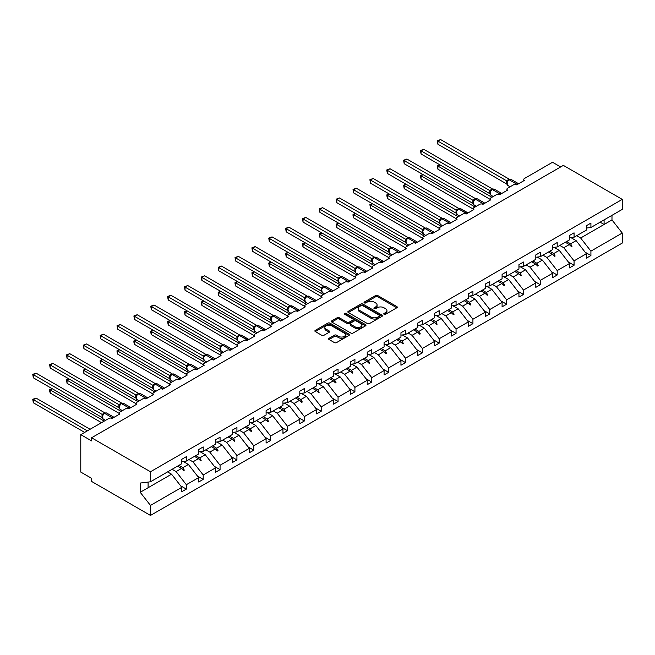 <?xml version="1.0" encoding="UTF-8"?>
<svg xmlns="http://www.w3.org/2000/svg" width="655" height="655" viewBox="0 0 655 655"><rect width="100%" height="100%" fill="white"/><g stroke="black" fill="none" stroke-linecap="round" stroke-linejoin="round"><path stroke-width="0.98" d="M384.067 314.294A1.048 0.606 0 0 0 385.558 314.294L396.824 307.784A1.498 0.868 0 0 0 397.266 307.17A1.498 0.868 0 0 0 396.824 306.565L377.73 295.536A1.498 0.868 0 0 0 375.61 295.536L364.344 302.045A1.048 0.606 0 0 0 364.033 302.471A1.048 0.606 0 0 0 364.344 302.905A1.048 0.606 0 0 0 365.826 302.905L367.283 302.061A4.798 2.767 0 0 1 374.07 302.061L375.667 302.978A4.798 2.767 0 0 1 377.067 304.935A4.798 2.767 0 0 1 375.667 306.9L374.21 307.744A1.048 0.606 0 0 0 373.899 308.169A1.048 0.606 0 0 0 374.21 308.595A1.048 0.606 0 0 0 375.692 308.595L377.149 307.752A4.798 2.767 0 0 1 383.936 307.752L385.525 308.677A4.798 2.767 0 0 1 386.933 310.634A4.798 2.767 0 0 1 385.525 312.591L384.067 313.434A1.048 0.606 0 0 0 383.764 313.86A1.048 0.606 0 0 0 384.067 314.294L384.067 313.434M329.047 338.283A1.498 0.868 0 0 0 328.613 338.897A1.498 0.868 0 0 0 329.047 339.503L334.402 342.598A1.498 0.868 0 0 0 336.531 342.598L349.041 335.376A1.498 0.868 0 0 0 349.483 334.762A1.498 0.868 0 0 0 349.041 334.148L329.948 323.128A1.498 0.868 0 0 0 327.827 323.128L315.317 330.349A1.498 0.868 0 0 0 314.875 330.963A1.498 0.868 0 0 0 315.317 331.577L321.785 335.311A1.498 0.868 0 0 0 323.906 335.311L329.26 332.216A1.498 0.868 0 0 0 329.702 331.61A1.498 0.868 0 0 0 329.26 330.996L326.051 329.146A4.012 2.317 0 0 1 324.88 327.5A4.012 2.317 0 0 1 327.353 325.363A4.012 2.317 0 0 1 331.725 325.863L344.293 333.125A4.012 2.317 0 0 1 345.472 334.762A4.012 2.317 0 0 1 342.991 336.899A4.012 2.317 0 0 1 338.619 336.4L336.531 335.188A1.498 0.868 0 0 0 334.402 335.188L329.047 338.283L329.047 339.503M586.372 228.063L590.916 227.498L622.25 209.403L622.25 199.39L563.357 165.387L91.585 437.769L91.585 440.889L80.778 434.65L108.877 418.43A2.292 1.326 180 0 1 112.12 418.43L119.898 413.935A2.292 1.326 0 0 1 119.226 413.002A2.292 1.326 0 0 1 119.898 412.06L125.735 408.695A2.292 1.326 180 0 1 128.97 408.695L136.756 404.2A2.292 1.326 0 0 1 136.084 403.267A2.292 1.326 0 0 1 136.756 402.334L142.585 398.96A2.292 1.326 180 0 1 145.828 398.96L153.614 394.474A2.292 1.326 0 0 1 152.942 393.532A2.292 1.326 0 0 1 153.614 392.599L159.443 389.234A2.292 1.326 180 0 1 162.686 389.234L170.464 384.739A2.292 1.326 0 0 1 169.792 383.805A2.292 1.326 0 0 1 170.464 382.864L176.301 379.499A2.292 1.326 180 0 1 179.544 379.499L187.322 375.004A2.292 1.326 0 0 1 186.65 374.07A2.292 1.326 0 0 1 187.322 373.137L193.159 369.764A2.292 1.326 180 0 1 196.402 369.764L204.18 365.277A2.292 1.326 0 0 1 203.508 364.336A2.292 1.326 0 0 1 204.18 363.402L210.018 360.037A2.292 1.326 180 0 1 213.26 360.037L221.038 355.542A2.292 1.326 0 0 1 220.367 354.609A2.292 1.326 0 0 1 221.038 353.667L226.876 350.302A2.292 1.326 180 0 1 230.118 350.302L237.896 345.807A2.292 1.326 0 0 1 237.225 344.874A2.292 1.326 0 0 1 237.896 343.94L243.726 340.567A2.292 1.326 180 0 1 246.968 340.567L254.754 336.081A2.292 1.326 0 0 1 254.083 335.139A2.292 1.326 0 0 1 254.754 334.206L260.584 330.84A2.292 1.326 180 0 1 263.826 330.84L271.604 326.346A2.292 1.326 0 0 1 270.933 325.412A2.292 1.326 0 0 1 271.604 324.471L277.442 321.106A2.292 1.326 180 0 1 280.684 321.106L288.462 316.611A2.292 1.326 0 0 1 287.791 315.677A2.292 1.326 0 0 1 288.462 314.744L294.3 311.371A2.292 1.326 180 0 1 297.542 311.371L305.32 306.884A2.292 1.326 0 0 1 304.649 305.942A2.292 1.326 0 0 1 305.32 305.009L311.158 301.644A2.292 1.326 180 0 1 314.4 301.644L322.178 297.149A2.292 1.326 0 0 1 321.507 296.216A2.292 1.326 0 0 1 322.178 295.274L328.016 291.909A2.292 1.326 180 0 1 331.258 291.909L339.036 287.414A2.292 1.326 0 0 1 338.365 286.481A2.292 1.326 0 0 1 339.036 285.547L344.866 282.174A2.292 1.326 180 0 1 348.108 282.174L355.894 277.687A2.292 1.326 0 0 1 355.223 276.746A2.292 1.326 0 0 1 355.894 275.812L361.724 272.447A2.292 1.326 180 0 1 364.966 272.447L372.752 267.952A2.292 1.326 0 0 1 372.081 267.019A2.292 1.326 0 0 1 372.752 266.077L378.582 262.712A2.292 1.326 180 0 1 381.824 262.712L389.602 258.217A2.292 1.326 0 0 1 388.931 257.284A2.292 1.326 0 0 1 389.602 256.351L395.44 252.977A2.292 1.326 180 0 1 398.682 252.977L406.46 248.491A2.292 1.326 0 0 1 405.789 247.549A2.292 1.326 0 0 1 406.46 246.616L412.298 243.251A2.292 1.326 180 0 1 415.54 243.251L423.318 238.756A2.292 1.326 0 0 1 422.647 237.822A2.292 1.326 0 0 1 423.318 236.881L429.156 233.516A2.292 1.326 180 0 1 432.398 233.516L440.176 229.021A2.292 1.326 0 0 1 439.505 228.087A2.292 1.326 0 0 1 440.176 227.154L446.014 223.781A2.292 1.326 180 0 1 449.248 223.781L457.034 219.294A2.292 1.326 0 0 1 456.363 218.352A2.292 1.326 0 0 1 457.034 217.419L462.864 214.054A2.292 1.326 180 0 1 466.106 214.054L473.892 209.559A2.292 1.326 0 0 1 473.221 208.626A2.292 1.326 0 0 1 473.892 207.684L479.722 204.319A2.292 1.326 180 0 1 482.964 204.319L490.742 199.824A2.292 1.326 0 0 1 490.071 198.891A2.292 1.326 0 0 1 490.742 197.957L496.58 194.584A2.292 1.326 180 0 1 499.822 194.584L507.6 190.097A2.292 1.326 0 0 1 506.929 189.156A2.292 1.326 0 0 1 507.6 188.222L513.438 184.857A2.292 1.326 180 0 1 516.68 184.857L524.458 180.362A2.292 1.326 0 0 1 523.787 179.429A2.292 1.326 0 0 1 524.458 178.487L552.55 162.268L560.655 166.951M622.25 199.39L150.478 471.764L91.585 437.769M367.389 323.554A1.498 0.868 0 0 0 369.51 323.554L382.029 316.324A1.498 0.868 0 0 0 382.471 315.718A1.498 0.868 0 0 0 382.029 315.104L362.935 304.084A1.498 0.868 0 0 0 360.815 304.084L348.296 311.305A1.498 0.868 0 0 0 347.862 311.919A1.498 0.868 0 0 0 348.296 312.533L367.389 323.554M345.062 314.523A1.048 0.606 0 0 1 346.127 314.67L365.515 325.863L353.02 333.076A1.498 0.868 0 0 1 350.9 333.076L331.807 322.055L331.807 320.827A1.498 0.868 0 0 0 331.365 321.441A1.498 0.868 0 0 0 331.807 322.055M331.807 320.827L337.161 317.74A1.498 0.868 0 0 1 339.282 317.74L347.027 322.203A1.498 0.868 0 0 0 349.148 322.203L352.701 320.156A1.498 0.868 0 0 0 353.143 319.542A1.498 0.868 0 0 0 352.701 318.928L344.645 314.277A1.048 0.606 0 0 1 344.334 313.851A1.048 0.606 0 0 1 344.98 313.286A1.048 0.606 0 0 1 346.127 313.418L365.539 324.626A1.498 0.868 0 0 1 365.973 325.24A1.498 0.868 0 0 1 365.539 325.854L365.539 324.626M150.478 471.764L150.478 481.777L181.812 463.691L181.812 459.286L186.347 456.666L186.347 461.071L181.812 461.636M180.616 485.797L186.347 489.113L186.347 484.708L198.67 477.601L188.403 464.469L183.195 461.464M172.118 469.283L176.089 471.584L186.347 484.708M186.347 461.071L198.67 453.956L198.67 449.559L203.206 446.939L203.206 451.336L198.67 451.901M197.466 476.062L203.206 479.378L203.206 474.981L215.528 467.867L205.261 454.734L200.053 451.729M188.968 459.556L192.947 461.849L203.206 474.981M203.206 451.336L215.528 444.221L215.528 439.824L220.064 437.204L220.064 441.601L215.528 442.166M214.324 466.335L220.064 469.643L220.064 465.246L232.386 458.14L222.119 445.007L216.911 441.994M205.826 449.821L209.797 452.114L220.064 465.246M220.064 441.601L232.386 434.494L232.386 430.089L236.922 427.469L236.922 431.874L232.386 432.439M231.182 456.6L236.922 459.916L236.922 455.512L249.244 448.405L238.977 435.272L233.769 432.267M222.684 440.094L226.655 442.387L236.922 455.512M236.922 431.874L249.244 424.759L249.244 420.363L253.78 417.743L253.78 422.139L249.244 422.704M248.04 446.866L253.78 450.182L253.78 445.785L266.094 438.67L255.835 425.537L250.619 422.532M239.542 430.36L243.513 432.652L253.78 445.785M253.78 422.139L266.094 415.024L266.094 410.628L270.638 408.008L270.638 412.404L266.094 412.969M264.898 437.139L270.638 440.447L270.638 436.05L282.952 428.943L272.685 415.81L267.477 412.797M256.4 420.625L260.371 422.917L270.638 436.05M270.638 412.404L282.952 405.298L282.952 400.893L287.496 398.273L287.496 402.678L282.952 403.243M281.756 427.404L287.496 430.72L287.496 426.315L299.81 419.208L289.543 406.075L284.335 403.071M273.258 410.898L277.229 413.19L287.496 426.315M287.496 402.678L299.81 395.563L299.81 391.166L304.346 388.546L304.346 392.943L299.81 393.508M298.615 417.669L304.346 420.985L304.346 416.588L316.668 409.473L306.401 396.34L301.194 393.336M290.116 401.163L294.087 403.455L304.346 416.588M304.346 392.943L316.668 385.828L316.668 381.431L321.204 378.811L321.204 383.208L316.668 383.773M315.464 407.942L321.204 411.25L321.204 406.853L333.526 399.746L323.259 386.614L318.052 383.601M306.966 391.428L310.937 393.72L321.204 406.853M321.204 383.208L333.526 376.101L333.526 371.696L338.062 369.076L338.062 373.481L333.526 374.046M332.322 398.207L338.062 401.523L338.062 397.127L350.384 390.012L340.117 376.879L334.91 373.874M323.824 381.701L327.795 383.994L338.062 397.127M338.062 373.481L350.384 366.366L350.384 361.969L354.92 359.349L354.92 363.746L350.384 364.311M349.18 388.472L354.92 391.788L354.92 387.392L367.234 380.277L356.975 367.144L351.76 364.139M340.682 371.966L344.653 374.259L354.92 387.392M354.92 363.746L367.234 356.631L367.234 352.234L371.778 349.614L371.778 354.011L367.234 354.576M366.039 378.746L371.778 382.053L371.778 377.657L384.092 370.55L373.825 357.417L368.618 354.404M357.54 362.231L361.511 364.524L371.778 377.657M371.778 354.011L384.092 346.904L384.092 342.5L388.636 339.88L388.636 344.284L384.092 344.849M382.897 369.011L388.636 372.327L388.636 367.93L400.95 360.815L390.683 347.682L385.476 344.677M374.398 352.505L378.369 354.797L388.636 367.93M388.636 344.284L400.95 337.169L400.95 332.773L405.486 330.153L405.486 334.549L400.95 335.114M399.755 359.276L405.486 362.592L405.486 358.195L417.808 351.08L407.541 337.947L402.334 334.942M391.256 342.77L395.227 345.062L405.486 358.195M405.486 334.549L417.808 327.435L417.808 323.038L422.344 320.418L422.344 324.815L417.808 325.379M416.605 349.549L422.344 352.857L422.344 348.46L434.666 341.353L424.399 328.221L419.192 325.207M408.106 333.035L412.077 335.327L422.344 348.46M422.344 324.815L434.666 317.708L434.666 313.303L439.202 310.683L439.202 315.088L434.666 315.653M433.463 339.814L439.202 343.13L439.202 338.733L451.524 331.618L441.257 318.486L436.05 315.481M424.964 323.308L428.935 325.601L439.202 338.733M439.202 315.088L451.524 307.973L451.524 303.576L456.06 300.956L456.06 305.353L451.524 305.918M450.321 330.079L456.06 333.395L456.06 328.998L468.374 321.883L458.115 308.751L452.908 305.746M441.822 313.573L445.793 315.866L456.06 328.998M456.06 305.353L468.374 298.238L468.374 293.841L472.918 291.221L472.918 295.618L468.374 296.183M467.179 320.352L472.918 323.66L472.918 319.263L485.232 312.157L474.973 299.024L469.758 296.011M458.68 303.838L462.651 306.131L472.918 319.263M472.918 295.618L485.232 288.511L485.232 284.114L489.776 281.486L489.776 285.891L485.232 286.456M484.037 310.617L489.776 313.933L489.776 309.537L502.09 302.422L491.823 289.289L486.616 286.284M475.538 294.111L479.509 296.404L489.776 309.537M489.776 285.891L502.09 278.776L502.09 274.38L506.626 271.76L506.626 276.156L502.09 276.721M500.895 300.882L506.626 304.198L506.626 299.802L518.948 292.687L508.681 279.554L503.474 276.549M492.396 284.376L496.367 286.669L506.626 299.802M506.626 276.156L518.948 269.041L518.948 264.645L523.484 262.025L523.484 266.421L518.948 266.986M517.745 291.156L523.484 294.463L523.484 290.067L535.806 282.96L525.539 269.827L520.332 266.814M509.246 274.642L513.225 276.934L523.484 290.067M523.484 266.421L535.806 259.315L535.806 254.918L540.342 252.298L540.342 256.695L535.806 257.259M534.603 281.421L540.342 284.737L540.342 280.34L552.664 273.225L542.397 260.092L537.19 257.087M526.104 264.915L530.075 267.207L540.342 280.34M540.342 256.695L552.664 249.58L552.664 245.183L557.2 242.563L557.2 246.96L552.664 247.524M551.461 271.686L557.2 275.002L557.2 270.605L569.523 263.49L559.255 250.357L554.048 247.353M542.962 255.18L546.933 257.472L557.2 270.605M557.2 246.96L569.523 239.845L569.523 235.448L574.058 232.828L574.058 237.225L569.523 237.79M568.319 261.959L574.058 265.267L574.058 260.87L586.372 253.763L586.372 258.16L590.916 255.54L590.916 251.143L622.25 233.049L622.25 243.062L150.478 515.436L91.585 481.433L91.585 478.314L80.778 472.083L80.778 434.65M559.82 245.445L563.791 247.737L574.058 260.87M590.916 227.498L590.916 223.101L586.372 225.721L586.372 230.118L574.058 237.225M585.177 252.224L590.916 255.54M576.678 235.718L580.649 238.011L590.916 251.143M150.478 481.777L140.211 483.062L140.211 492.29L171.544 474.204L167.574 471.911M171.544 474.204L181.812 487.328L181.812 491.733L186.347 489.113M203.206 479.378L198.67 481.998L198.67 477.601M220.064 469.643L215.528 472.263L215.528 467.867M236.922 459.916L232.386 462.536L232.386 458.14M253.78 450.182L249.244 452.801L249.244 448.405M270.638 440.447L266.094 443.067L266.094 438.67M287.496 430.72L282.952 433.34L282.952 428.943M304.346 420.985L299.81 423.605L299.81 419.208M321.204 411.25L316.668 413.87L316.668 409.473M338.062 401.523L333.526 404.143L333.526 399.746M354.92 391.788L350.384 394.408L350.384 390.012M371.778 382.053L367.234 384.673L367.234 380.277M388.636 372.327L384.092 374.947L384.092 370.55M405.486 362.592L400.95 365.212L400.95 360.815M422.344 352.857L417.808 355.477L417.808 351.08M439.202 343.13L434.666 345.75L434.666 341.353M456.06 333.395L451.524 336.015L451.524 331.618M472.918 323.66L468.374 326.28L468.374 321.883M489.776 313.933L485.232 316.553L485.232 312.157M506.626 304.198L502.09 306.818L502.09 302.422M523.484 294.463L518.948 297.083L518.948 292.687M540.342 284.737L535.806 287.357L535.806 282.96M557.2 275.002L552.664 277.622L552.664 273.225M574.058 265.267L569.523 267.887L569.523 263.49M140.211 492.29L150.478 505.423L181.812 487.328M150.478 505.423L150.478 515.436M176.089 471.584L181.582 468.407L183.752 470.454L184.292 470.143L182.909 467.637L188.403 464.469M178.938 465.345L182.909 467.637M177.611 466.114L181.582 468.407M192.947 461.849L198.44 458.672L200.61 460.719L201.15 460.408L199.767 457.91L205.261 454.734M195.796 455.618L199.767 457.91M194.47 456.379L198.44 458.672M209.797 452.114L215.298 448.945L217.468 450.992L218.009 450.681L216.625 448.176L222.119 445.007M212.654 445.883L216.625 448.176M211.328 446.653L215.298 448.945M226.655 442.387L232.148 439.21L234.326 441.257L234.867 440.946L233.483 438.441L238.977 435.272M229.504 436.148L233.483 438.441M228.177 436.918L232.148 439.21M243.513 432.652L249.006 429.475L251.176 431.522L251.716 431.211L250.333 428.714L255.835 425.537M246.362 426.421L250.333 428.714M245.035 427.183L249.006 429.475M260.371 422.917L265.865 419.749L268.034 421.795L268.575 421.484L267.191 418.979L272.685 415.81M263.22 416.686L267.191 418.979M261.894 417.456L265.865 419.749M277.229 413.19L282.723 410.014L284.892 412.06L285.433 411.749L284.049 409.244L289.543 406.075M280.078 406.952L284.049 409.244M278.752 407.721L282.723 410.014M294.087 403.455L299.581 400.279L301.75 402.326L302.291 402.014L300.907 399.517L306.401 396.34M296.936 397.225L300.907 399.517M295.61 397.986L299.581 400.279M310.937 393.72L316.439 390.552L318.608 392.599L319.149 392.288L317.765 389.782L323.259 386.614M313.794 387.49L317.765 389.782M312.468 388.259L316.439 390.552M327.795 383.994L333.289 380.817L335.466 382.864L336.007 382.553L334.623 380.047L340.117 376.879M330.652 377.755L334.623 380.047M329.318 378.524L333.289 380.817M344.653 374.259L350.147 371.082L352.316 373.129L352.857 372.818L351.473 370.321L356.975 367.144M347.502 368.028L351.473 370.321M346.176 368.79L350.147 371.082M361.511 364.524L367.005 361.355L369.174 363.402L369.715 363.091L368.331 360.586L373.825 357.417M364.36 358.293L368.331 360.586M363.034 359.063L367.005 361.355M378.369 354.797L383.863 351.62L386.032 353.667L386.573 353.356L385.189 350.851L390.683 347.682M381.218 348.558L385.189 350.851M379.892 349.328L383.863 351.62M395.227 345.062L400.721 341.885L402.89 343.932L403.431 343.621L402.047 341.124L407.541 337.947M398.076 338.831L402.047 341.124M396.75 339.593L400.721 341.885M412.077 335.327L417.579 332.159L419.749 334.206L420.289 333.894L418.905 331.389L424.399 328.221M414.934 329.097L418.905 331.389M413.608 329.866L417.579 332.159M428.935 325.601L434.437 322.424L436.607 324.471L437.147 324.159L435.763 321.662L441.257 318.486M431.792 319.362L435.763 321.662M430.466 320.131L434.437 322.424M445.793 315.866L451.287 312.689L453.465 314.736L454.005 314.425L452.613 311.927L458.115 308.751M448.642 309.635L452.613 311.927M447.316 310.396L451.287 312.689M462.651 306.131L468.145 302.962L470.315 305.009L470.855 304.698L469.471 302.192L474.973 299.024M465.5 299.9L469.471 302.192M464.174 300.67L468.145 302.962M479.509 296.404L485.003 293.227L487.173 295.274L487.713 294.963L486.329 292.466L491.823 289.289M482.358 290.165L486.329 292.466M481.032 290.935L485.003 293.227M496.367 286.669L501.861 283.492L504.031 285.539L504.571 285.228L503.187 282.731L508.681 279.554M499.216 280.438L503.187 282.731M497.89 281.2L501.861 283.492M513.225 276.934L518.719 273.765L520.889 275.812L521.429 275.501L520.045 272.996L525.539 269.827M516.075 270.703L520.045 272.996M514.748 271.473L518.719 273.765M530.075 267.207L535.577 264.031L537.747 266.077L538.287 265.766L536.904 263.269L542.397 260.092M532.933 260.968L536.904 263.269M531.606 261.738L535.577 264.031M546.933 257.472L552.427 254.296L554.605 256.342L555.145 256.031L553.753 253.534L559.255 250.357M549.782 251.242L553.753 253.534M548.456 252.003L552.427 254.296M563.791 247.737L569.285 244.569L571.455 246.616L571.995 246.305L570.611 243.799L576.113 240.631L586.372 253.763M566.64 241.507L570.611 243.799M576.113 240.631L570.898 237.618M565.314 242.276L569.285 244.569M580.649 238.011L611.983 219.916L622.25 233.049M600.127 222.176L604.098 224.469L604.098 219.883M611.983 215.331L611.983 219.916M148.095 487.738L148.095 482.072M569.752 245.003L571.995 246.305M552.894 254.738L555.145 256.031M536.036 264.473L538.287 265.766M519.178 274.199L521.429 275.501M502.328 283.934L504.571 285.228M485.47 293.669L487.713 294.963M468.612 303.396L470.855 304.698M451.753 313.131L454.005 314.425M434.895 322.866L437.147 324.159M418.037 332.593L420.289 333.894M401.188 342.328L403.431 343.621M384.329 352.062L386.573 353.356M367.471 361.789L369.715 363.091M350.613 371.524L352.857 372.818M333.755 381.259L336.007 382.553M316.897 390.986L319.149 392.288M300.047 400.721L302.291 402.014M283.189 410.448L285.433 411.749M266.331 420.183L268.575 421.484M249.473 429.917L251.716 431.211M232.615 439.644L234.867 440.946M215.757 449.379L218.009 450.681M198.899 459.114L201.15 460.408M182.049 468.841L184.292 470.143M384.493 314.441L385.525 313.843A4.798 2.767 0 0 0 386.933 311.878L386.933 310.634M377.067 304.935L377.067 306.188A4.798 2.767 0 0 1 375.667 308.145L374.627 308.742M396.807 307.801L377.73 296.789A1.498 0.868 0 0 0 375.61 296.789L364.761 303.052M382.029 315.104L382.029 316.324L362.935 305.328A1.498 0.868 0 0 0 360.815 305.328L348.321 312.541M379.376 316.144A1.048 0.606 0 0 0 379.687 315.718A1.048 0.606 0 0 0 379.376 315.284L362.616 305.615A1.048 0.606 0 0 0 361.134 305.615L359.595 306.499A4.798 2.767 0 0 0 358.187 308.456A4.798 2.767 0 0 0 359.595 310.421L371.049 317.028A4.798 2.767 0 0 0 377.837 317.028L379.376 316.144L379.376 317.388A1.048 0.606 0 0 0 379.687 316.963L379.687 315.718M358.187 308.456L358.187 309.709A4.798 2.767 0 0 0 359.595 311.665L359.595 310.421M379.376 317.388L377.837 318.281A4.798 2.767 0 0 1 371.049 318.281L359.595 311.665M331.831 322.063L337.161 318.985L337.161 317.74M353.143 319.542L353.143 320.794A1.498 0.868 0 0 1 352.701 321.4L349.148 323.455A1.498 0.868 0 0 1 347.027 323.455L339.282 318.985A1.498 0.868 0 0 0 337.161 318.985M355.059 326.845A4.012 2.317 0 0 0 359.431 327.344A4.012 2.317 0 0 0 361.912 325.207A4.012 2.317 0 0 0 360.733 323.57L356.312 321.015A1.498 0.868 0 0 0 354.183 321.015L350.63 323.062A1.498 0.868 0 0 0 350.196 323.676A1.498 0.868 0 0 0 350.63 324.29L355.059 326.845L355.059 328.089A4.012 2.317 0 0 0 359.431 328.597A4.012 2.317 0 0 0 361.912 326.452L361.912 325.207M350.196 323.676L350.196 324.921A1.498 0.868 0 0 0 350.63 325.535L350.63 324.29M355.059 328.089L350.63 325.535M345.472 334.762L345.472 336.007A4.012 2.317 0 0 1 342.991 338.152A4.012 2.317 0 0 1 338.619 337.644L336.531 336.433A1.498 0.868 0 0 0 334.402 336.433L329.072 339.519M324.88 327.5L324.88 328.753A4.012 2.317 0 0 0 326.051 330.39L326.051 329.146M329.244 332.232L326.051 330.39M349.025 335.385L329.948 324.372A1.498 0.868 0 0 0 327.827 324.372L315.333 331.586M437.908 144.239L437.311 140.776L437.908 141.12L440.61 139.564L509.369 179.257L506.618 180.796L437.908 141.12L437.908 144.239L506.618 183.916L506.618 180.796M509.017 179.74L509.091 179.699A0.761 0.442 -120 0 1 509.189 179.593L511.219 179.47A3.283 1.899 120 0 0 509.574 179.634A0.761 0.442 -120 0 0 509.189 179.593L508.869 179.781A0.761 0.442 60 0 0 508.763 179.888L506.986 182.115L507.568 181.402L506.667 180.821M437.311 140.776L440.61 139.564M439.964 164.888L437.908 166.075L491.938 197.27M437.908 169.195L437.311 166.984L437.311 165.731L437.908 166.075L437.908 169.195L490.071 199.316M437.311 165.731L439.726 164.757M423.105 174.623L421.05 175.81L475.08 207.005M421.05 178.93L420.453 176.711L420.453 175.466L421.05 175.81L421.05 178.93L473.221 209.051M420.453 175.466L422.868 174.484M406.247 184.358L404.192 185.545L458.222 216.731M404.192 188.665L403.603 185.201L404.192 185.545L404.192 188.665L456.363 218.778M403.603 185.201L406.01 184.219M389.389 194.085L387.334 195.272L441.364 226.466M387.334 198.391L386.745 194.928L387.334 195.272L387.334 198.391L439.505 228.513M386.745 194.928L389.152 193.954M372.531 203.82L370.476 205.007L424.505 236.201M370.476 208.126L369.887 204.663L370.476 205.007L370.476 208.126L422.647 238.248M369.887 204.663L372.294 203.68M421.05 153.974L420.453 150.511L421.05 150.855L423.752 149.299L492.511 188.992L489.809 190.556L421.05 150.855L421.05 153.974L489.76 193.643L489.76 190.523M492.159 189.475L492.233 189.434A0.761 0.442 -120 0 1 492.339 189.328L494.361 189.197A3.283 1.899 120 0 0 492.716 189.361A0.761 0.442 -120 0 0 492.339 189.328L492.011 189.508A0.761 0.442 60 0 0 491.905 189.623L490.128 191.849L490.71 191.137L489.809 190.556M420.453 150.511L423.752 149.299M404.192 163.709L403.603 160.246L404.192 160.59L406.894 159.026L475.653 198.727L472.902 200.258L404.192 160.59L404.192 163.709L472.902 203.377L472.894 200.274A1.678 1.22 18 0 1 473.311 201.47L473.892 204.81L476.382 206.251M475.301 199.21L475.374 199.161A0.761 0.442 -120 0 1 475.481 199.054L477.503 198.932A3.283 1.899 120 0 0 475.858 199.095A0.761 0.442 -120 0 0 475.481 199.054L475.153 199.243A0.761 0.442 60 0 0 475.047 199.349L473.27 201.576L473.852 200.864L472.951 200.283M403.603 160.246L406.894 159.026M387.334 173.436L386.745 169.972L387.334 170.316L390.036 168.761L458.795 208.454L456.044 209.993L387.334 170.316L387.334 173.436L456.044 213.112L456.044 210.009A1.678 1.22 18 0 1 456.453 211.205L457.034 214.545L459.523 215.978M458.443 208.937L458.516 208.896A0.761 0.442 -120 0 1 458.623 208.789L460.645 208.667A3.283 1.899 120 0 0 459.008 208.83A0.761 0.442 -120 0 0 458.623 208.789L458.295 208.978A0.761 0.442 60 0 0 458.197 209.084L457.968 209.322M466.933 213.571A0.761 0.442 -120 0 0 466.565 213.194L458.68 209.011A0.761 0.442 60 0 0 458.295 208.978L456.412 211.311L456.993 210.599L456.093 210.018M386.745 169.972L390.036 168.761M370.476 183.171L369.887 179.707L370.476 180.051L373.178 178.487L441.945 218.189L439.235 219.752L370.476 180.051L370.476 183.171L439.194 222.839L439.194 219.72M441.585 218.672L441.658 218.631A0.761 0.442 -120 0 1 441.765 218.524L443.787 218.393A3.283 1.899 120 0 0 442.15 218.557A0.761 0.442 -120 0 0 441.765 218.524L441.437 218.704A0.761 0.442 60 0 0 441.339 218.819L439.554 221.046L440.135 220.334L439.235 219.752M369.887 179.707L373.178 178.487M355.673 213.555L353.626 214.742L407.647 245.928M353.626 217.861L353.029 215.642L353.029 214.398L353.626 214.742L353.626 217.861L405.789 247.975M353.029 214.398L355.436 213.415M353.626 192.906L353.029 189.442L353.626 189.786L356.32 188.222L425.087 227.924L422.336 229.455L353.626 189.786L353.626 192.906L422.336 232.574L422.336 229.455M424.727 228.407L424.808 228.358A0.761 0.442 -120 0 1 424.907 228.251L426.937 228.128A3.283 1.899 120 0 0 425.292 228.292A0.761 0.442 -120 0 0 424.907 228.251L424.587 228.439A0.761 0.442 60 0 0 424.481 228.546L422.704 230.773L423.277 230.061L422.385 229.479M353.029 189.442L356.32 188.222M338.815 223.281L336.768 224.469L390.789 255.663M336.768 227.588L336.171 225.377L336.171 224.125L336.768 224.469L336.768 227.588L388.931 257.71M336.171 224.125L338.578 223.15M336.768 202.632L336.171 199.169L336.768 199.513L339.47 197.957L408.229 237.65L405.478 239.19L336.768 199.513L336.768 202.632L405.478 242.309L405.47 239.206A1.678 1.22 18 0 1 405.887 240.401L406.468 243.742L408.957 245.175M407.877 238.133L407.95 238.093A0.761 0.442 -120 0 1 408.049 237.986L410.079 237.863A3.283 1.899 120 0 0 408.433 238.027A0.761 0.442 -120 0 0 408.049 237.986L407.729 238.174A0.761 0.442 60 0 0 407.623 238.281L405.846 240.508L406.419 239.795L405.527 239.214M336.171 199.169L339.47 197.957M321.965 233.016L319.91 234.203L373.94 265.398M319.91 237.323L319.312 235.104L319.312 233.86L319.91 234.203L319.91 237.323L372.081 267.445M319.312 233.86L321.728 232.877M319.91 212.367L319.312 208.904L319.91 209.248L322.612 207.684L391.371 247.385L388.669 248.949L319.91 209.248L319.91 212.367L388.62 252.036L388.62 248.916M391.019 247.868L391.092 247.827A0.761 0.442 -120 0 1 391.199 247.721L393.221 247.59A3.283 1.899 120 0 0 391.575 247.754A0.761 0.442 -120 0 0 391.199 247.721L390.871 247.901A0.761 0.442 60 0 0 390.765 248.016L388.988 250.243L389.569 249.53L388.669 248.949M319.312 208.904L322.612 207.684M305.107 242.751L303.052 243.938L357.081 275.125M303.052 247.058L302.454 244.839L302.454 243.594L303.052 243.938L303.052 247.058L355.223 277.171M302.454 243.594L304.87 242.612M303.052 222.102L302.454 218.639L303.052 218.983L305.754 217.419L374.513 257.12L371.762 258.651L303.052 218.983L303.052 222.102L371.762 261.771L371.762 258.651M374.161 257.603L374.234 257.554A0.761 0.442 -120 0 1 374.341 257.448L376.363 257.325A3.283 1.899 120 0 0 374.717 257.489A0.761 0.442 -120 0 0 374.341 257.448L374.013 257.636A0.761 0.442 60 0 0 373.907 257.743L372.13 259.969L372.711 259.257L371.811 258.676M302.454 218.639L305.754 217.419M288.249 252.478L286.194 253.665L340.223 284.86M286.194 256.785L285.605 253.321L286.194 253.665L286.194 256.785L338.365 286.906M285.605 253.321L288.012 252.347M286.194 231.829L285.605 228.366L286.194 228.71L288.896 227.154L357.655 266.847L354.904 268.386L286.194 228.71L286.194 231.829L354.904 271.506L354.904 268.403A1.678 1.22 18 0 1 355.313 269.598M357.302 267.33L357.376 267.289A0.761 0.442 -120 0 1 357.483 267.183L359.505 267.06A3.283 1.899 120 0 0 357.867 267.224A0.761 0.442 -120 0 0 357.483 267.183L357.155 267.371A0.761 0.442 60 0 0 357.057 267.477L355.272 269.704L355.853 268.992L354.953 268.411M285.605 228.366L288.896 227.154M271.391 262.213L269.336 263.4L323.365 294.594M269.336 266.519L268.747 263.056L269.336 263.4L269.336 266.519L321.507 296.633M268.747 263.056L271.154 262.074M269.336 241.564L268.747 238.101L269.336 238.445L272.038 236.881L340.805 276.582L338.095 278.146L269.336 238.445L269.336 241.564L338.054 281.232L338.046 278.138A1.678 1.22 18 0 1 338.455 279.333L339.036 282.665L341.533 284.106M340.444 277.065L340.518 277.024A0.761 0.442 -120 0 1 340.625 276.918L342.647 276.787A3.283 1.899 120 0 0 341.009 276.95A0.761 0.442 -120 0 0 340.625 276.918L340.297 277.098A0.761 0.442 60 0 0 340.199 277.212L338.414 279.439L338.995 278.727L338.095 278.146M268.747 238.101L272.038 236.881M254.533 271.948L252.478 273.135L306.507 304.321M252.478 276.246L251.888 272.791L252.478 273.135L252.478 276.246L304.649 306.368M251.888 272.791L254.296 271.809M252.478 251.299L251.888 247.836L252.478 248.179L255.18 246.616L323.947 286.317L321.196 287.848L252.478 248.179L252.478 251.299L321.196 290.967L321.196 287.848M323.586 286.8L323.66 286.751A0.761 0.442 -120 0 1 323.767 286.644L325.789 286.522A3.283 1.899 120 0 0 324.151 286.685A0.761 0.442 -120 0 0 323.767 286.644L323.447 286.833A0.761 0.442 60 0 0 323.341 286.939L321.556 289.166L322.137 288.454L321.245 287.873M251.888 247.836L255.18 246.616M237.675 281.675L235.628 282.862L289.649 314.056M235.628 285.981L235.03 283.771L235.03 282.518L235.628 282.862L235.628 285.981L287.791 316.103M235.03 282.518L237.438 281.544M235.628 261.026L235.03 257.562L235.628 257.906L238.33 256.351L307.089 296.044L304.338 297.583L235.628 257.906L235.628 261.026L304.338 300.702L304.338 297.583M306.736 296.527L306.81 296.486A0.761 0.442 -120 0 1 306.908 296.379L308.939 296.256A3.283 1.899 120 0 0 307.293 296.412A0.761 0.442 -120 0 0 306.908 296.379L306.589 296.568A0.761 0.442 60 0 0 306.483 296.674L304.706 298.901L305.279 298.189L304.387 297.607M235.03 257.562L238.33 256.351M220.825 291.409L218.77 292.597L272.799 323.791M218.77 295.716L218.172 293.497L218.172 292.253L218.77 292.597L218.77 295.716L270.933 325.83M218.172 292.253L220.588 291.27M218.77 270.761L218.172 267.297L218.77 267.641L221.472 266.077L290.231 305.779L287.529 307.342L218.77 267.641L218.77 270.761L287.479 310.429L287.471 307.334A1.678 1.22 18 0 1 287.889 308.53M289.878 306.262L289.952 306.221A0.761 0.442 -120 0 1 290.05 306.114L292.081 305.983A3.283 1.899 120 0 0 290.435 306.147A0.761 0.442 -120 0 0 290.05 306.114L289.731 306.294A0.761 0.442 60 0 0 289.625 306.409L287.848 308.636L288.429 307.924L287.529 307.342M218.172 267.297L221.472 266.077M203.967 301.144L201.912 302.323L255.941 333.518M201.912 305.443L201.314 303.232L201.314 301.988L201.912 302.323L201.912 305.443L254.083 335.565M201.314 301.988L203.73 301.005M201.912 280.496L201.314 277.032L201.912 277.376L204.614 275.812L273.372 315.514L270.621 317.045L201.912 277.376L201.912 280.496L270.621 320.164L270.621 317.045M273.02 315.997L273.094 315.947A0.761 0.442 -120 0 1 273.2 315.841L275.223 315.718A3.283 1.899 120 0 0 273.577 315.882A0.761 0.442 -120 0 0 273.2 315.841L272.873 316.029A0.761 0.442 60 0 0 272.767 316.136L270.99 318.363L271.571 317.65L270.671 317.069M201.314 277.032L204.614 275.812M187.109 310.871L185.054 312.058L239.083 343.253M185.054 315.178L184.464 311.714L185.054 312.058L185.054 315.178L237.225 345.3M184.464 311.714L186.871 310.74M185.054 290.222L184.464 286.759L185.054 287.103L187.756 285.547L256.514 325.24L253.763 326.779L185.054 287.103L185.054 290.222L253.763 329.891L253.763 326.779M256.162 325.723L256.236 325.682A0.761 0.442 -120 0 1 256.342 325.576L258.365 325.453A3.283 1.899 120 0 0 256.719 325.609A0.761 0.442 -120 0 0 256.342 325.576L256.015 325.764A0.761 0.442 60 0 0 255.917 325.871L254.132 328.098L254.713 327.385L253.812 326.804M184.464 286.759L187.756 285.547M170.251 320.606L168.196 321.793L222.225 352.988M168.196 324.913L167.606 321.449L168.196 321.793L168.196 324.913L220.367 355.026M167.606 321.449L170.013 320.467M168.196 299.957L167.606 296.494L168.196 296.838L170.898 295.274L239.665 334.975L236.954 336.539L168.196 296.838L168.196 299.957L236.913 339.626L236.913 336.506M239.304 335.458L239.378 335.417A0.761 0.442 -120 0 1 239.484 335.311L241.507 335.18A3.283 1.899 120 0 0 239.869 335.344A0.761 0.442 -120 0 0 239.484 335.311L239.157 335.491A0.761 0.442 60 0 0 239.059 335.606L238.829 335.843M247.795 340.092A0.761 0.442 -120 0 0 247.426 339.716L239.542 335.532A0.761 0.442 60 0 0 239.157 335.491L237.274 337.833L237.855 337.12L236.954 336.539M167.606 296.494L170.898 295.274M153.393 330.341L151.338 331.52L205.367 362.714M151.338 334.639L150.748 332.429L150.748 331.184L151.338 331.52L151.338 334.639L203.508 364.761M150.748 331.184L153.155 330.202M151.338 309.692L150.748 306.229L151.338 306.573L154.04 305.009L222.806 344.71L220.055 346.241L151.338 306.573L151.338 309.692L220.055 349.361L220.047 346.258A1.678 1.22 18 0 1 220.457 347.453L221.046 350.793L223.535 352.226M222.446 345.193L222.52 345.144A0.761 0.442 -120 0 1 222.626 345.038L224.649 344.915A3.283 1.899 120 0 0 223.011 345.079A0.761 0.442 -120 0 0 222.626 345.038L222.307 345.226A0.761 0.442 60 0 0 222.201 345.332L220.416 347.559L220.997 346.847L220.105 346.266M150.748 306.229L154.04 305.009M136.535 340.068L134.488 341.255L188.509 372.449M134.488 344.374L133.89 342.164L133.89 340.911L134.488 341.255L134.488 344.374L186.65 374.496M133.89 340.911L136.297 339.937M134.488 319.419L133.89 315.956L134.488 316.299L137.19 314.744L205.948 354.437L203.246 356.001L134.488 316.299L134.488 319.419L203.197 359.087L203.197 355.968M205.588 354.92L205.67 354.879A0.761 0.442 -120 0 1 205.768 354.773L207.799 354.65A3.283 1.899 120 0 0 206.153 354.805A0.761 0.442 -120 0 0 205.768 354.773L205.449 354.961A0.761 0.442 60 0 0 205.343 355.067L203.566 357.294L204.139 356.582L203.246 356.001M133.89 315.956L137.19 314.744M119.685 349.803L117.63 350.99L171.659 382.184M117.63 354.109L117.032 351.891L117.032 350.646L117.63 350.99L117.63 354.109L169.792 384.223M117.032 350.646L119.447 349.664M117.63 329.154L117.032 325.691L117.63 326.034L120.332 324.471L189.09 364.172L186.388 365.736L117.63 326.034L117.63 329.154L186.339 368.822L186.339 365.703M188.738 364.655L188.812 364.614A0.761 0.442 -120 0 1 188.91 364.499L190.941 364.377A3.283 1.899 120 0 0 189.295 364.54A0.761 0.442 -120 0 0 188.91 364.499L188.591 364.688A0.761 0.442 60 0 0 188.484 364.802L186.708 367.029L187.289 366.317L186.388 365.736M117.032 325.691L120.332 324.471M102.827 359.538L100.772 360.717L154.801 391.911M100.772 363.836L100.174 361.625L100.174 360.381L100.772 360.717L100.772 363.836L152.942 393.958M100.174 360.381L102.589 359.398M100.772 338.889L100.174 335.425L100.772 335.769L103.474 334.206L172.232 373.907L169.481 375.438L100.772 335.769L100.772 338.889L169.481 378.557L169.473 375.454A1.678 1.22 18 0 1 169.891 376.65M171.88 374.39L171.954 374.341A0.761 0.442 -120 0 1 172.06 374.234L174.083 374.111A3.283 1.899 120 0 0 172.437 374.275A0.761 0.442 -120 0 0 172.06 374.234L171.733 374.423A0.761 0.442 60 0 0 171.626 374.529L169.85 376.756L170.431 376.044L169.53 375.462M100.174 335.425L103.474 334.206M85.969 369.264L83.914 370.452L137.943 401.646M83.914 373.571L83.324 370.108L83.914 370.452L83.914 373.571L136.084 403.693M83.324 370.108L85.731 369.133M83.914 348.616L83.324 345.152L83.914 345.496L86.616 343.94L155.374 383.633L152.672 385.197L83.914 345.496L83.914 348.616L152.623 388.284L152.615 385.189A1.678 1.22 18 0 1 153.033 386.385L153.614 389.717L156.103 391.158M155.022 384.117L155.096 384.076A0.761 0.442 -120 0 1 155.202 383.969L157.225 383.846A3.283 1.899 120 0 0 155.579 384.002A0.761 0.442 -120 0 0 155.202 383.969L154.875 384.157A0.761 0.442 60 0 0 154.768 384.264L152.992 386.491L153.573 385.779L152.672 385.197M83.324 345.152L86.616 343.94M69.111 378.999L67.056 380.187L121.085 411.381M67.056 383.306L66.466 379.843L67.056 380.187L67.056 383.306L119.226 413.42M66.466 379.843L68.873 378.86M67.056 358.351L66.466 354.887L67.056 355.231L69.758 353.667L138.516 393.368L135.814 394.932L67.056 355.231L67.056 358.351L135.765 398.019L135.765 394.899M138.164 393.851L138.238 393.811A0.761 0.442 -120 0 1 138.344 393.696L140.367 393.573A3.283 1.899 120 0 0 138.729 393.737A0.761 0.442 -120 0 0 138.344 393.696L138.017 393.884A0.761 0.442 60 0 0 137.918 393.999L136.134 396.226L136.715 395.505L135.814 394.932M66.466 354.887L69.758 353.667M52.253 388.734L50.198 389.913L104.227 421.108M50.198 393.033L49.608 390.822L49.608 389.578L50.198 389.913L50.198 393.033L101.525 422.671M49.608 389.578L52.015 388.595M50.198 368.085L49.608 364.622L50.198 364.966L52.899 363.402L121.666 403.103L118.956 404.659L50.198 364.966L50.198 368.085L118.915 407.754L118.915 404.634M121.306 403.586L121.38 403.537A0.761 0.442 -120 0 1 121.486 403.431L123.508 403.308A3.283 1.899 120 0 0 121.871 403.472A0.761 0.442 -120 0 0 121.486 403.431L121.159 403.619A0.761 0.442 60 0 0 121.06 403.726L119.276 405.953L119.857 405.24L118.956 404.659M49.608 364.622L52.899 363.402M32.75 399.304L33.348 399.648L33.348 402.768L32.75 399.304L36.041 398.093L33.348 399.648L87.369 430.843M33.348 402.768L84.667 432.398M36.041 398.093L90.071 429.279M33.348 377.812L32.75 374.349L33.348 374.693L36.041 373.137L104.808 412.83L102.106 414.394L33.348 374.693L33.348 377.812L102.057 417.481L102.049 414.386A1.678 1.22 18 0 1 102.458 415.581M104.448 413.313L104.53 413.272A0.761 0.442 -120 0 1 104.628 413.166L106.659 413.043A3.283 1.899 120 0 0 105.013 413.199A0.761 0.442 -120 0 0 104.628 413.166L104.309 413.354A0.761 0.442 60 0 0 104.202 413.461L102.426 415.688L102.999 414.975L102.106 414.394M32.75 374.349L36.041 373.137M385.525 313.843L385.525 312.591M374.21 308.595L374.21 307.744M375.667 308.145L375.667 306.9M364.344 302.905L364.344 302.045M375.61 296.789L375.61 295.536M377.73 296.789L377.73 295.536M396.824 307.784L396.824 306.565M348.296 312.533L348.296 311.305M360.815 305.328L360.815 304.084M362.935 305.328L362.935 304.084M371.049 318.281L371.049 317.028M377.837 318.281L377.837 317.028M339.282 318.985L339.282 317.74M347.027 323.455L347.027 322.203M349.148 323.455L349.148 322.203M352.701 321.4L352.701 320.156M346.127 314.67L346.127 313.418M334.402 336.433L334.402 335.188M336.531 336.433L336.531 335.188M338.619 337.644L338.619 336.4M329.26 332.216L329.26 330.996M315.317 331.577L315.317 330.349M327.827 324.372L327.827 323.128M329.948 324.372L329.948 323.128M349.041 335.376L349.041 334.148M517.507 184.374A0.761 0.442 -120 0 0 517.139 183.998A3.283 1.899 -60 0 1 518.596 183.752M516.189 184.644A3.283 1.899 -60 0 1 516.811 184.186L509.254 179.814A3.283 1.899 120 0 0 506.929 183.842A3.283 1.899 120 0 0 507.609 185.349L510.098 186.781M508.534 180.125L508.869 179.781A0.761 0.442 60 0 1 509.254 179.814L516.811 184.186A0.761 0.442 60 0 1 517.18 184.563M508.509 180.019A1.678 0.974 60 0 1 508.018 179.855M508.288 180.199A1.678 0.974 60 0 1 507.699 180.043M507.609 185.349L507.027 182A1.678 1.22 18 0 0 506.61 180.813M500.649 194.109A0.761 0.442 -120 0 0 500.281 193.733A3.283 1.899 -60 0 1 501.738 193.479M499.339 194.371A3.283 1.899 -60 0 1 499.953 193.913L492.396 189.549A3.283 1.899 120 0 0 490.071 193.577A3.283 1.899 120 0 0 490.751 195.075L493.24 196.516M491.676 189.86L492.011 189.508A0.761 0.442 60 0 1 492.396 189.549L499.953 193.913A0.761 0.442 60 0 1 500.322 194.298M491.659 189.745A1.678 0.974 60 0 1 491.16 189.59M491.43 189.934A1.678 0.974 60 0 1 490.841 189.778M490.169 191.743A1.678 1.22 18 0 0 489.752 190.548M483.791 203.844A0.761 0.442 -120 0 0 483.423 203.459A3.283 1.899 -60 0 1 484.88 203.214M482.481 204.106A3.283 1.899 -60 0 1 483.103 203.648L475.538 199.284A3.283 1.899 120 0 0 473.213 203.304A3.283 1.899 120 0 0 473.892 204.81M474.826 199.587L475.153 199.243A0.761 0.442 60 0 1 475.538 199.284L483.103 203.648A0.761 0.442 60 0 1 483.472 204.032M474.801 199.48A1.678 0.974 60 0 1 474.31 199.316M474.572 199.669A1.678 0.974 60 0 1 473.983 199.505M465.623 213.841A3.283 1.899 -60 0 1 466.245 213.383L466.565 213.194A3.283 1.899 -60 0 1 468.022 212.949M466.614 213.759A0.761 0.442 60 0 0 466.245 213.383L458.68 209.011A3.283 1.899 120 0 0 456.355 213.039A3.283 1.899 120 0 0 457.034 214.545M457.943 209.215A1.678 0.974 60 0 1 457.452 209.051M457.714 209.395A1.678 0.974 60 0 1 457.125 209.24M450.083 223.306A0.761 0.442 -120 0 0 449.715 222.929A3.283 1.899 -60 0 1 451.164 222.675L443.787 218.393M448.765 223.568A3.283 1.899 -60 0 1 449.387 223.109L441.822 218.745A3.283 1.899 120 0 0 439.497 222.774A3.283 1.899 120 0 0 440.176 224.272L442.674 225.713M441.11 219.057L441.437 218.704A0.761 0.442 60 0 1 441.822 218.745L449.387 223.109A0.761 0.442 60 0 1 449.756 223.494M441.085 218.942A1.678 0.974 60 0 1 440.594 218.786M440.856 219.13A1.678 0.974 60 0 1 440.266 218.975M440.176 224.272L439.603 220.923A1.678 1.22 18 0 0 439.186 219.744M433.225 233.041A0.761 0.442 -120 0 0 432.857 232.656A3.283 1.899 -60 0 1 434.314 232.41M431.907 233.303A3.283 1.899 -60 0 1 432.529 232.844L424.964 228.48A3.283 1.899 120 0 0 422.647 232.5A3.283 1.899 120 0 0 423.326 234.007L425.816 235.44M424.252 228.783L424.587 228.439A0.761 0.442 60 0 1 424.964 228.48L432.529 232.844A0.761 0.442 60 0 1 432.898 233.229M424.227 228.677A1.678 0.974 60 0 1 423.736 228.513M424.006 228.865A1.678 0.974 60 0 1 423.408 228.701M422.737 230.666A1.678 1.22 18 0 0 422.328 229.471M416.367 242.768A0.761 0.442 -120 0 0 415.999 242.391A3.283 1.899 -60 0 1 417.456 242.145M415.049 243.038A3.283 1.899 -60 0 1 415.671 242.579L408.106 238.207A3.283 1.899 120 0 0 405.789 242.235A3.283 1.899 120 0 0 406.468 243.742M407.394 238.518L407.729 238.174A0.761 0.442 60 0 1 408.106 238.207L415.671 242.579A0.761 0.442 60 0 1 416.04 242.956M407.369 238.412A1.678 0.974 60 0 1 406.878 238.248M407.148 238.592A1.678 0.974 60 0 1 406.558 238.436M399.509 252.502A0.761 0.442 -120 0 0 399.141 252.126A3.283 1.899 -60 0 1 400.598 251.872M398.199 252.765A3.283 1.899 -60 0 1 398.813 252.306L391.256 247.942A3.283 1.899 120 0 0 388.931 251.97A3.283 1.899 120 0 0 389.61 253.469L392.099 254.91M390.536 248.253L390.871 247.901A0.761 0.442 60 0 1 391.256 247.942L398.813 252.306A0.761 0.442 60 0 1 399.182 252.691M390.519 248.139A1.678 0.974 60 0 1 390.02 247.983M390.29 248.327A1.678 0.974 60 0 1 389.7 248.171M389.61 253.469L389.029 250.12A1.678 1.22 18 0 0 388.611 248.941M382.651 262.237A0.761 0.442 -120 0 0 382.283 261.853A3.283 1.899 -60 0 1 383.74 261.607L376.363 257.325M381.341 262.499A3.283 1.899 -60 0 1 381.963 262.041L374.398 257.677A3.283 1.899 120 0 0 372.073 261.697A3.283 1.899 120 0 0 372.752 263.204L375.241 264.636M373.686 257.98L374.013 257.636A0.761 0.442 60 0 1 374.398 257.677L381.963 262.041A0.761 0.442 60 0 1 382.332 262.418M373.661 257.873A1.678 0.974 60 0 1 373.162 257.71M373.432 258.062A1.678 0.974 60 0 1 372.842 257.898M372.752 263.204L372.171 259.855A1.678 1.22 18 0 0 371.753 258.668M365.793 271.964A0.761 0.442 -120 0 0 365.424 271.588A3.283 1.899 -60 0 1 366.882 271.342M364.483 272.226A3.283 1.899 -60 0 1 365.105 271.776L357.54 267.404A3.283 1.899 120 0 0 355.215 271.432A3.283 1.899 120 0 0 355.894 272.938L358.383 274.371M356.828 267.715L357.155 267.371A0.761 0.442 60 0 1 357.54 267.404L365.105 271.776A0.761 0.442 60 0 1 365.474 272.152M356.803 267.608A1.678 0.974 60 0 1 356.312 267.445M356.574 267.789A1.678 0.974 60 0 1 355.984 267.633M348.935 281.699A0.761 0.442 -120 0 0 348.575 281.322A3.283 1.899 -60 0 1 350.024 281.069M347.625 281.961A3.283 1.899 -60 0 1 348.247 281.503L340.682 277.139A3.283 1.899 120 0 0 338.357 281.159A3.283 1.899 120 0 0 339.036 282.665M339.97 277.45L340.297 277.098A0.761 0.442 60 0 1 340.682 277.139L348.247 281.503A0.761 0.442 60 0 1 348.616 281.887M339.945 277.335A1.678 0.974 60 0 1 339.454 277.18M339.716 277.523A1.678 0.974 60 0 1 339.126 277.368M332.085 291.434A0.761 0.442 -120 0 0 331.717 291.049A3.283 1.899 -60 0 1 333.174 290.804M330.767 291.696A3.283 1.899 -60 0 1 331.389 291.238L323.824 286.874A3.283 1.899 120 0 0 321.499 290.894A3.283 1.899 120 0 0 322.186 292.4L324.675 293.833M323.111 287.177L323.447 286.833A0.761 0.442 60 0 1 323.824 286.874L331.389 291.238A0.761 0.442 60 0 1 331.757 291.614M323.087 287.07A1.678 0.974 60 0 1 322.596 286.906M322.858 287.258A1.678 0.974 60 0 1 322.268 287.095M322.186 292.4L321.605 289.052A1.678 1.22 18 0 0 321.187 287.864M315.227 301.161A0.761 0.442 -120 0 0 314.858 300.784A3.283 1.899 -60 0 1 316.316 300.539L308.939 296.256M313.909 301.423A3.283 1.899 -60 0 1 314.531 300.973L306.966 296.6A3.283 1.899 120 0 0 304.649 300.629A3.283 1.899 120 0 0 305.328 302.135L307.817 303.568M306.253 296.911L306.589 296.568A0.761 0.442 60 0 1 306.966 296.6L314.531 300.973A0.761 0.442 60 0 1 314.899 301.349M306.229 296.805A1.678 0.974 60 0 1 305.738 296.641M306.008 296.985A1.678 0.974 60 0 1 305.418 296.83M305.328 302.135L304.747 298.786A1.678 1.22 18 0 0 304.329 297.599M298.369 310.896A0.761 0.442 -120 0 0 298 310.519A3.283 1.899 -60 0 1 299.458 310.265L292.081 305.983M297.059 311.158A3.283 1.899 -60 0 1 297.673 310.699L290.116 306.335A3.283 1.899 120 0 0 287.791 310.355A3.283 1.899 120 0 0 288.47 311.862L290.959 313.303M289.395 306.646L289.731 306.294A0.761 0.442 60 0 1 290.116 306.335L297.673 310.699A0.761 0.442 60 0 1 298.041 311.084M289.371 306.532A1.678 0.974 60 0 1 288.88 306.376M289.15 306.72A1.678 0.974 60 0 1 288.56 306.565M281.511 320.631A0.761 0.442 -120 0 0 281.142 320.246A3.283 1.899 -60 0 1 282.6 320M280.201 320.893A3.283 1.899 -60 0 1 280.823 320.434L273.258 316.07A3.283 1.899 120 0 0 270.933 320.09A3.283 1.899 120 0 0 271.612 321.597L274.101 323.03M272.537 316.373L272.873 316.029A0.761 0.442 60 0 1 273.258 316.07L280.823 320.434A0.761 0.442 60 0 1 281.191 320.811M272.521 316.267A1.678 0.974 60 0 1 272.022 316.103M272.292 316.455A1.678 0.974 60 0 1 271.702 316.291M271.612 321.597L271.031 318.248A1.678 1.22 18 0 0 270.613 317.061M264.653 330.357A0.761 0.442 -120 0 0 264.284 329.981A3.283 1.899 -60 0 1 265.742 329.735M263.343 330.619A3.283 1.899 -60 0 1 263.965 330.169L256.4 325.797A3.283 1.899 120 0 0 254.075 329.825A3.283 1.899 120 0 0 254.754 331.332L257.243 332.765M255.687 326.108L256.015 325.764A0.761 0.442 60 0 1 256.4 325.797L263.965 330.169A0.761 0.442 60 0 1 264.333 330.546M255.663 326.002A1.678 0.974 60 0 1 255.172 325.838M255.434 326.182A1.678 0.974 60 0 1 254.844 326.026M254.754 331.332L254.181 327.983A1.678 1.22 18 0 0 253.763 326.796M246.485 340.354A3.283 1.899 -60 0 1 247.107 339.896L247.426 339.716A3.283 1.899 -60 0 1 248.884 339.462L241.507 335.18M247.475 340.281A0.761 0.442 60 0 0 247.107 339.896L239.542 335.532A3.283 1.899 120 0 0 237.216 339.552A3.283 1.899 120 0 0 237.896 341.058L240.393 342.5M238.805 335.728A1.678 0.974 60 0 1 238.314 335.573M238.576 335.917A1.678 0.974 60 0 1 237.986 335.761M237.315 337.726A1.678 1.22 18 0 0 236.905 336.531M230.945 349.827A0.761 0.442 -120 0 0 230.576 349.442A3.283 1.899 -60 0 1 232.034 349.197L224.649 344.915M229.627 350.089A3.283 1.899 -60 0 1 230.249 349.631L222.684 345.267A3.283 1.899 120 0 0 220.358 349.287A3.283 1.899 120 0 0 221.046 350.793M221.971 345.57L222.307 345.226A0.761 0.442 60 0 1 222.684 345.267L230.249 349.631A0.761 0.442 60 0 1 230.617 350.007M221.947 345.463A1.678 0.974 60 0 1 221.456 345.3M221.718 345.652A1.678 0.974 60 0 1 221.128 345.488M214.087 359.554A0.761 0.442 -120 0 0 213.718 359.177A3.283 1.899 -60 0 1 215.176 358.932M212.769 359.816A3.283 1.899 -60 0 1 213.391 359.366L205.826 354.994A3.283 1.899 120 0 0 203.508 359.022A3.283 1.899 120 0 0 204.188 360.52L206.677 361.961M205.113 355.305L205.449 354.961A0.761 0.442 60 0 1 205.826 354.994L213.391 359.366A0.761 0.442 60 0 1 213.759 359.742M205.089 355.198A1.678 0.974 60 0 1 204.597 355.035M204.868 355.378A1.678 0.974 60 0 1 204.27 355.223M204.188 360.52L203.607 357.18A1.678 1.22 18 0 0 203.189 355.993M197.229 369.289A0.761 0.442 -120 0 0 196.86 368.904A3.283 1.899 -60 0 1 198.318 368.659M195.91 369.551A3.283 1.899 -60 0 1 196.533 369.092L188.976 364.729A3.283 1.899 120 0 0 186.65 368.749A3.283 1.899 120 0 0 187.33 370.255L189.819 371.696M188.255 365.04L188.591 364.688A0.761 0.442 60 0 1 188.976 364.729L196.533 369.092A0.761 0.442 60 0 1 196.901 369.477M188.231 364.925A1.678 0.974 60 0 1 187.739 364.769M188.01 365.113A1.678 0.974 60 0 1 187.42 364.958M187.33 370.255L186.749 366.906A1.678 1.22 18 0 0 186.331 365.727M180.371 379.024A0.761 0.442 -120 0 0 180.002 378.639A3.283 1.899 -60 0 1 181.46 378.394L174.083 374.111M179.061 379.286A3.283 1.899 -60 0 1 179.683 378.827L172.118 374.464A3.283 1.899 120 0 0 169.792 378.484A3.283 1.899 120 0 0 170.472 379.99L172.961 381.423M171.397 374.766L171.733 374.423A0.761 0.442 60 0 1 172.118 374.464L179.683 378.827A0.761 0.442 60 0 1 180.043 379.204M171.381 374.66A1.678 0.974 60 0 1 170.881 374.496M171.151 374.848A1.678 0.974 60 0 1 170.562 374.685M163.513 388.751A0.761 0.442 -120 0 0 163.144 388.374A3.283 1.899 -60 0 1 164.601 388.12L157.225 383.846M162.203 389.013A3.283 1.899 -60 0 1 162.825 388.562L155.26 384.19A3.283 1.899 120 0 0 152.934 388.219A3.283 1.899 120 0 0 153.614 389.717M154.547 384.501L154.875 384.157A0.761 0.442 60 0 1 155.26 384.19L162.825 388.562A0.761 0.442 60 0 1 163.193 388.939M154.523 384.395A1.678 0.974 60 0 1 154.031 384.231M154.293 384.575A1.678 0.974 60 0 1 153.704 384.419M146.655 398.486A0.761 0.442 -120 0 0 146.286 398.101A3.283 1.899 -60 0 1 147.743 397.855M145.345 398.748A3.283 1.899 -60 0 1 145.967 398.289L138.401 393.925A3.283 1.899 120 0 0 136.076 397.945A3.283 1.899 120 0 0 136.756 399.452L139.245 400.893M137.689 394.236L138.017 393.884A0.761 0.442 60 0 1 138.401 393.925L145.967 398.289A0.761 0.442 60 0 1 146.335 398.674M137.665 394.122A1.678 0.974 60 0 1 137.173 393.966M137.435 394.31A1.678 0.974 60 0 1 136.846 394.146M136.174 396.119A1.678 1.22 18 0 0 135.765 394.924M129.805 408.221A0.761 0.442 -120 0 0 129.436 407.836A3.283 1.899 -60 0 1 130.885 407.59M128.486 408.483A3.283 1.899 -60 0 1 129.109 408.024L121.543 403.66A3.283 1.899 120 0 0 119.218 407.68A3.283 1.899 120 0 0 119.898 409.187L122.395 410.619M120.831 403.963L121.159 403.619A0.761 0.442 60 0 1 121.543 403.66L129.109 408.024A0.761 0.442 60 0 1 129.477 408.401M120.807 403.857A1.678 0.974 60 0 1 120.315 403.693M120.577 404.045A1.678 0.974 60 0 1 119.988 403.881M119.898 409.187L119.325 405.838A1.678 1.22 18 0 0 118.907 404.651M112.947 417.947A0.761 0.442 -120 0 0 112.578 417.571A3.283 1.899 -60 0 1 114.035 417.317L106.659 413.043M111.628 418.209A3.283 1.899 -60 0 1 112.251 417.759L104.685 413.387A3.283 1.899 120 0 0 102.368 417.415A3.283 1.899 120 0 0 103.048 418.913L105.537 420.354M103.973 413.698L104.309 413.354A0.761 0.442 60 0 1 104.685 413.387L112.251 417.759A0.761 0.442 60 0 1 112.619 418.136M103.948 413.592A1.678 0.974 60 0 1 103.457 413.428M103.727 413.772A1.678 0.974 60 0 1 103.13 413.616M523.787 180.747L523.787 179.429M506.929 190.482L506.929 189.156M490.071 200.217L490.071 198.891M473.221 209.944L473.221 208.626M456.363 219.679L456.363 218.352M439.505 229.414L439.505 228.087M422.647 239.14L422.647 237.822M405.789 248.875L405.789 247.549M388.931 258.61L388.931 257.284M372.081 268.337L372.081 267.019M355.223 278.072L355.223 276.746M338.365 287.807L338.365 286.481M321.507 297.534L321.507 296.216M304.649 307.269L304.649 305.942M287.791 317.004L287.791 315.677M270.933 326.73L270.933 325.412M254.083 336.465L254.083 335.139M237.225 346.2L237.225 344.874M220.367 355.927L220.367 354.609M203.508 365.662L203.508 364.336M186.65 375.397L186.65 374.07M169.792 385.124L169.792 383.805M152.942 394.859L152.942 393.532M136.084 404.594L136.084 403.267M119.226 414.32L119.226 413.002M511.219 179.47L518.613 183.736M494.361 189.197L501.755 193.471M490.169 191.727L490.751 195.075M477.503 198.932L484.897 203.206M460.645 208.667L468.047 212.932M426.937 228.128L434.331 232.402M422.745 230.658L423.326 234.007M410.079 237.863L417.472 242.129M393.221 247.59L400.614 251.864M359.505 267.06L366.906 271.326M355.321 269.59L355.894 272.938M342.647 276.787L350.048 281.06M325.789 286.522L333.19 290.795M287.889 308.513L288.47 311.862M275.223 315.718L282.616 319.992M258.365 325.453L265.766 329.719M237.323 337.71L237.896 341.058M207.799 354.65L215.192 358.915M190.941 364.377L198.334 368.65M169.891 376.641L170.472 379.99M140.367 393.573L147.768 397.847M136.183 396.103L136.756 399.452M123.508 403.308L130.91 407.574M102.467 415.573L103.048 418.913"/></g></svg>
